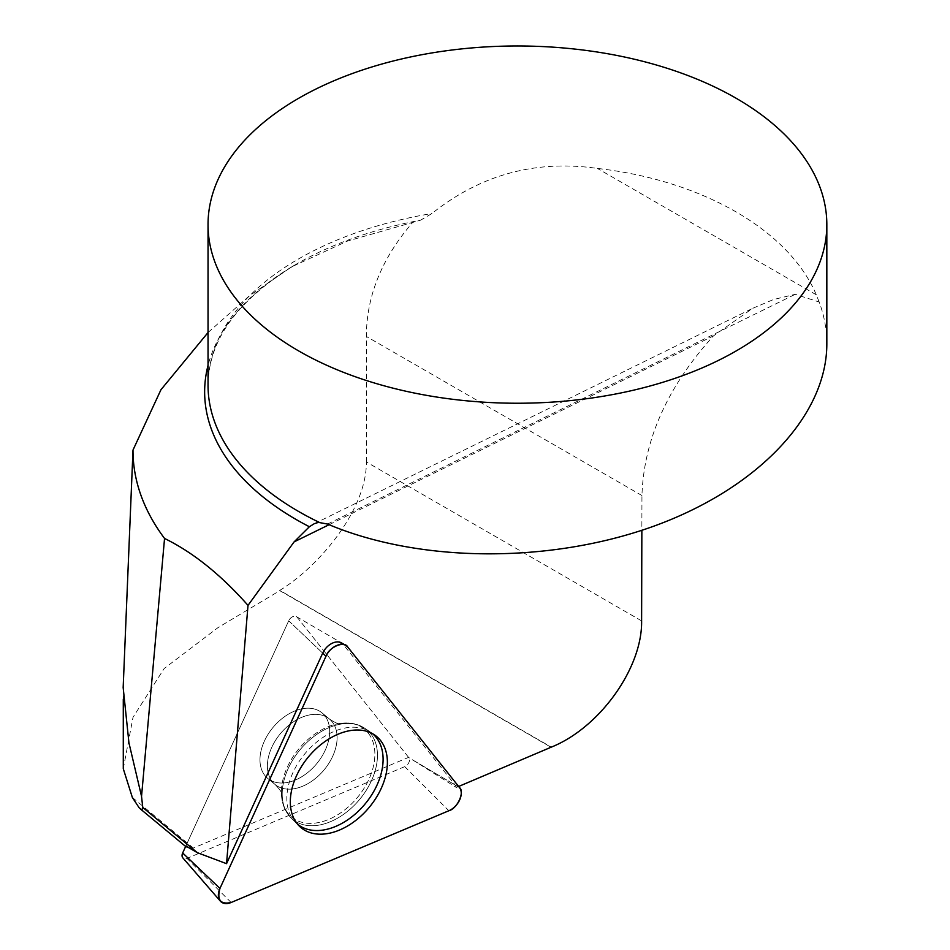 <?xml version="1.0" encoding="UTF-8"?>
<svg xmlns="http://www.w3.org/2000/svg" width="950" height="950" viewBox="0 0 950 950"><rect width="100%" height="100%" fill="white"/><g stroke="black" fill="none" stroke-linecap="round" stroke-linejoin="round"><path stroke-width="0.71" stroke-dasharray="4.75 3.56" d="M458.624 786.469L456.297 787.443L408.583 757.376L193.384 848.053A9.666 6.448 -50.3 0 1 187.102 847.673A9.666 6.448 -50.3 0 1 185.856 845.999L288.705 620.778L185.856 845.999M123.286 768.752L133.012 717.309L164.172 668.527L218.096 627.558L279.787 590.663L551.297 747.413M456.297 787.443A14.523 9.69 129.7 0 0 455.003 784.89L343.282 644.456M826.832 344.007C826.809 329.697 824.268 315.697 819.173 302.017L795.257 294.31L773.454 299.547L752.721 308.311L713.509 335.861C667.589 386.472 643.744 439.707 641.951 495.556L641.856 530.302M208.038 332.524L249.316 295.877L291.804 266.76L347.474 241.074L420.624 220.162A312.799 180.595 0 0 0 296.257 264.195A312.799 180.595 0 0 0 208.038 365.346M819.173 302.017L816.311 294.809C788.916 230.232 702.477 180.334 597.419 168.435C535.788 159.612 480.617 174.646 431.941 213.513L420.624 220.162M641.606 620.884L366.379 461.973C366.688 508.998 320.221 565.678 279.787 590.389L551.297 747.139M366.379 461.973L366.379 336.454C366.451 296.198 381.793 258.293 412.407 222.763M264.919 775.544A42.548 28.381 -50.3 0 1 274.918 725.266A42.548 28.381 -50.3 0 1 321.979 712.856A42.548 28.381 -50.3 0 1 316.683 763.717A42.548 28.381 -50.3 0 1 267.686 778.371A42.548 28.381 -50.3 0 1 264.919 775.544A42.548 28.381 129.7 0 0 267.686 778.371A42.548 28.381 129.7 0 0 316.683 763.717A42.548 28.381 129.7 0 0 321.979 712.856A42.548 28.381 129.7 0 0 274.918 725.266A42.548 28.381 129.7 0 0 264.919 775.544M408.583 757.376L297.113 617.227A5.926 3.954 129.7 0 0 296.364 616.586A5.926 3.954 129.7 0 0 288.705 620.778A5.926 3.954 -50.3 0 1 296.364 616.586A5.926 3.954 -50.3 0 1 297.113 617.227L408.821 757.672A5.926 3.954 -50.3 0 1 404.724 766.638L186.984 858.384A5.926 3.954 -50.3 0 1 182.816 857.85M372.507 733.673A58.757 39.199 129.7 0 0 370.5 732.165A58.757 39.199 129.7 0 0 304.796 753.873A58.757 39.199 129.7 0 0 295.664 822.462A58.757 39.199 129.7 0 0 297.528 824.149M132.347 797.454L193.384 848.053M329.08 524.709L713.509 335.861M291.804 266.76L296.257 264.195C237.904 299.476 208.501 339.815 208.038 385.189A309.403 178.624 180 0 1 431.941 213.513M327.56 524.056L795.257 294.31M816.311 294.809L597.419 168.435M641.951 495.556L366.379 336.454M288.705 620.778L322.691 653.137L288.705 620.778M339.197 642.046L347.759 647.081M414.129 760.796L455.003 784.89M370.702 733.721A58.128 38.772 129.7 0 0 364.978 728.401A58.128 38.772 129.7 0 0 299.974 749.871A58.128 38.772 129.7 0 0 290.938 817.736A58.128 38.772 129.7 0 0 355.799 803.748A58.128 38.772 129.7 0 0 370.702 733.721A58.128 38.772 -50.3 0 1 355.799 803.748A58.128 38.772 -50.3 0 1 290.938 817.736A58.128 38.772 -50.3 0 1 299.974 749.871A58.128 38.772 -50.3 0 1 364.978 728.401A58.128 38.772 -50.3 0 1 370.702 733.721M368.244 733.068A57.059 38.059 -50.3 0 1 340.1 813.248A57.059 38.059 -50.3 0 1 281.402 791.243A57.059 38.059 -50.3 0 1 337.179 723.936A57.059 38.059 -50.3 0 1 368.244 733.068A57.059 38.059 129.7 0 0 337.179 723.936A57.059 38.059 129.7 0 0 281.402 791.243A57.059 38.059 129.7 0 0 340.1 813.248A57.059 38.059 129.7 0 0 368.244 733.068M272.341 781.684A42.548 28.381 129.7 0 0 275.108 784.51A42.548 28.381 129.7 0 0 322.169 772.101A42.548 28.381 129.7 0 0 332.168 721.834A42.548 28.381 129.7 0 0 329.401 719.008A42.548 28.381 129.7 0 0 282.34 731.417A42.548 28.381 129.7 0 0 272.341 781.684A42.548 28.381 -50.3 0 1 282.34 731.417A42.548 28.381 -50.3 0 1 329.401 719.008A42.548 28.381 -50.3 0 1 332.168 721.834A42.548 28.381 -50.3 0 1 322.169 772.101A42.548 28.381 -50.3 0 1 275.108 784.51A42.548 28.381 -50.3 0 1 272.341 781.684M404.724 766.638L448.863 810.742M231.123 902.5L186.984 858.384M459.468 787.526L408.821 757.672M185.642 846.462L187.102 847.673M314.296 523.688L752.721 308.311M123.286 687.562L123.286 699.093M296.364 616.586L341.466 642.877L296.364 616.586M299.226 826.025L290.938 817.736C284.442 811.074 281.271 802.239 281.402 791.243L281.509 793.499L281.402 791.243C281.271 802.239 284.442 811.074 290.938 817.736L295.664 822.462M374.668 735.003L364.978 728.401C357.236 723.259 347.961 721.774 337.179 723.936L339.423 723.627L337.179 723.936C347.961 721.774 357.236 723.259 364.978 728.401L370.5 732.165M281.509 793.499C281.627 792.062 279.49 789.07 275.108 784.51L267.686 778.371L275.108 784.51C279.49 789.07 281.627 792.062 281.509 793.499M339.423 723.627C338.034 724.019 334.697 722.475 329.401 719.008L321.979 712.856L329.401 719.008C334.697 722.475 338.034 724.019 339.423 723.627"/><path stroke-width="1.43" d="M208.038 332.524L160.954 389.738L133 450.051L123.168 687.562L128.939 742.817L141.538 796.361L142.868 808.331L141.882 809.649L139.294 807.999L132.347 797.454L123.286 768.752L123.286 699.093M641.856 530.302L641.606 620.884C642.473 667.945 599.723 727.7 551.297 747.139L458.624 786.469M220.329 901.111A15.354 10.236 129.7 0 0 231.123 902.5L448.863 810.742A15.354 10.236 129.7 0 0 459.468 787.526L347.759 647.081A15.354 10.236 129.7 0 0 345.824 645.418A15.354 10.236 129.7 0 0 325.981 656.26L219.949 888.452A15.354 10.236 129.7 0 0 220.329 901.111L182.816 857.85A5.926 3.954 -50.3 0 1 182.673 852.969L185.856 845.999L197.303 852.649L226.539 863.681L248.009 605.388C220.804 574.655 192.981 552.354 164.552 538.46L141.538 796.361M208.038 365.346A312.799 180.595 0 0 0 309.391 526.739L294.108 541.88L248.009 605.388M226.539 863.681L322.691 653.137A14.523 9.69 129.7 0 1 341.466 642.877L345.824 645.418M339.197 642.046L343.282 644.456A14.523 9.69 129.7 0 0 341.466 642.877M133 450.051A384.441 221.956 0 0 0 164.552 538.46M816.311 178.422A309.403 178.624 0 0 0 477.102 47.5A309.403 178.624 0 0 0 208.038 224.604A309.403 178.624 0 0 0 298.656 350.918A309.403 178.624 0 0 0 635.835 389.642A309.403 178.624 0 0 0 826.832 224.604A309.403 178.624 0 0 0 816.311 178.422M309.391 526.739L314.296 523.688L318.452 522.393L327.56 524.056C419.093 562.911 549.29 563.813 653.41 526.324C757.459 488.739 826.761 415.898 826.832 344.007L826.832 224.604M297.528 824.149A58.757 39.199 129.7 0 0 350.954 817.511A58.757 39.199 129.7 0 0 383.099 759.418A58.757 39.199 129.7 0 0 376.283 737.544A58.757 39.199 129.7 0 0 372.507 733.673M297.207 823.769A59.233 39.508 129.7 0 0 299.226 826.025A59.233 39.508 129.7 0 0 365.311 811.775A59.233 39.508 129.7 0 0 380.499 740.43A59.233 39.508 129.7 0 0 374.668 735.003A59.233 39.508 129.7 0 0 309.902 755.167A59.233 39.508 129.7 0 0 297.207 823.769M459.468 787.526L347.759 647.081C344.743 640.383 328.747 647.116 325.981 656.26L219.949 888.452C216.79 900.03 220.507 904.709 231.123 902.5L448.863 810.742C457.282 808.699 465.072 791.647 459.468 787.526M142.821 807.488L197.303 852.649M294.108 541.88L329.08 524.709M319.188 522.334A309.403 178.624 180 0 1 208.038 385.189L208.038 224.604M182.673 852.969L219.949 888.452M325.981 656.26L322.691 653.137M140.363 808.937L185.642 846.462"/></g></svg>
